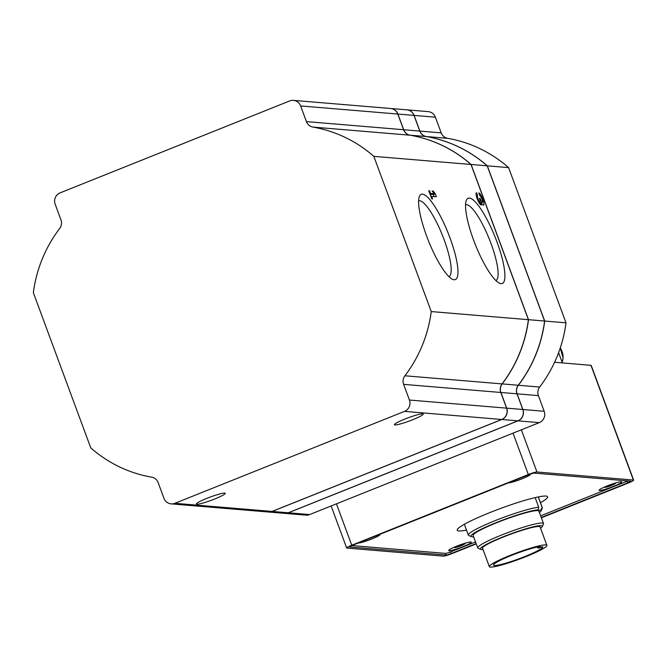 <?xml version="1.0" encoding="UTF-8"?>
<svg xmlns="http://www.w3.org/2000/svg" width="667" height="667" viewBox="0 0 667 667"><rect width="100%" height="100%" fill="white"/><g stroke="black" fill="none" stroke-linecap="round" stroke-linejoin="round"><path stroke-width="1" d="M431.582 196.298L432.566 198.949L431.782 198.891L428.756 190.72L429.54 190.787L430.523 193.438L434.209 193.747L432.116 190.995L433.233 191.095L435.326 193.839L436.385 196.698L430.924 196.565M469.393 198.074A45.915 10.572 -111.8 0 1 497.899 244.497A45.915 10.572 -111.8 0 1 499.491 283.217A45.915 10.572 -111.8 0 1 475.413 244.797A45.915 10.572 -111.8 0 1 466.325 200.383A45.915 10.572 -111.8 0 1 469.393 198.074M422.469 194.147A45.915 10.572 -111.8 0 1 450.967 240.579A45.915 10.572 -111.8 0 1 452.559 279.298A45.915 10.572 -111.8 0 1 428.481 240.879A45.915 10.572 -111.8 0 1 419.393 196.465A45.915 10.572 -111.8 0 1 422.469 194.147M293.447 100.375L390.604 108.488A8.763 8.471 94.8 0 1 397.799 114.049L403.593 129.723A8.763 8.471 94.8 0 0 410.063 135.201A131.474 127.097 94.8 0 1 470.994 164.466L528.406 319.685L431.249 311.572A131.474 127.097 94.8 0 1 404.902 375.779A8.763 8.471 94.8 0 0 403.627 384.359L409.421 400.033A8.763 8.471 94.8 0 1 404.527 411.372L174.904 503.31A8.763 8.471 94.8 0 1 163.965 498.316L158.162 482.641A8.763 8.471 94.8 0 0 151.692 477.172A131.474 127.097 94.8 0 1 90.77 447.899L33.35 292.68A131.474 127.097 94.8 0 1 59.696 228.464A8.763 8.471 94.8 0 0 60.972 219.893L55.169 204.219A8.763 8.471 94.8 0 1 60.072 192.88L289.695 100.934A8.763 8.471 94.8 0 1 300.634 105.936L306.436 121.611A8.763 8.471 94.8 0 0 312.906 127.08A131.474 127.097 94.8 0 1 373.828 156.353L431.249 311.572M470.994 164.466L373.828 156.353M478.848 192.921A6.57 1.517 -111.8 0 1 482.658 198.841A6.57 1.517 -111.8 0 1 483.558 205.153A6.57 1.517 -111.8 0 1 481.682 203.527A6.57 1.517 -111.8 0 1 481.324 204.969A6.57 1.517 -111.8 0 1 477.472 199.425A6.57 1.517 -111.8 0 1 476.438 192.763A6.57 1.517 -111.8 0 1 476.613 192.738L477.672 195.598A3.51 0.809 -111.8 0 0 477.572 195.606A3.51 0.809 -111.8 0 0 477.755 198.124A3.51 0.809 -111.8 0 0 479.481 201.659A3.068 0.709 -111.8 0 0 480.09 202.059A3.068 0.709 -111.8 0 0 479.731 199.275L479.381 198.307L480.157 198.374L480.515 199.341A3.068 0.709 -111.8 0 0 482.441 202.259A3.068 0.709 -111.8 0 0 482.608 201.918A3.51 0.809 -111.8 0 0 481.666 198.274A3.51 0.809 -111.8 0 0 479.906 195.781L478.848 192.921M542.655 546.698A26.296 2.935 -20.3 0 1 542.78 546.865A26.296 2.935 -20.3 0 1 519.134 558.738A26.296 2.935 -20.3 0 1 493.455 565.107A26.296 2.935 -20.3 0 1 512.214 555.102A26.296 2.935 -20.3 0 1 540.428 546.515A4.386 0.492 159.7 0 0 537.76 547.991A4.386 0.492 159.7 0 0 542.655 546.698M538.711 507.228L538.261 509.788A37.427 4.169 -20.3 0 0 496.273 522.594A37.427 4.169 -20.3 0 0 471.311 536.652L468.751 535.493A39.445 4.394 -20.3 0 1 468.342 535.109A39.445 4.394 -20.3 0 1 496.381 520.152A39.445 4.394 -20.3 0 1 538.711 507.228L535.159 497.607M541.07 510.847A37.427 4.169 -20.3 0 0 540.812 509.997L542.163 507.52A39.445 4.394 -20.3 0 1 542.329 507.745A39.445 4.394 -20.3 0 1 542.263 508.296L541.07 510.847A37.427 4.169 -20.3 0 1 539.42 512.514M473.653 536.843A37.427 4.169 -20.3 0 1 471.311 536.652M542.163 507.52L538.252 496.94M541.254 517.475L627.78 482.833A4.386 0.492 159.7 0 0 630.774 481.224A4.386 0.492 159.7 0 0 630.623 481.157L534.192 473.103A4.386 0.492 159.7 0 0 529.114 474.596L352.535 545.298A4.386 0.492 159.7 0 0 349.541 546.907A4.386 0.492 159.7 0 0 349.7 546.973L446.131 555.027A4.386 0.492 159.7 0 0 451.209 553.535L476.138 543.555M541.379 517.809L628.564 482.9A7.454 0.834 159.7 0 0 633.65 480.157A7.454 0.834 159.7 0 0 633.392 480.048L536.96 471.994A7.454 0.834 159.7 0 0 528.331 474.529L351.759 545.231A7.454 0.834 159.7 0 0 346.665 547.974A7.454 0.834 159.7 0 0 346.923 548.082L443.355 556.136A7.454 0.834 159.7 0 0 451.984 553.602L476.263 543.88M633.65 480.157L591.187 365.366L554.611 362.248M558.604 352.685L562.381 362.898M406.862 109.847A8.763 8.471 94.8 0 1 406.92 109.847L428.206 111.631A8.763 8.471 94.8 0 1 435.393 117.192L441.195 132.866A8.763 8.471 94.8 0 0 447.665 138.336A131.474 127.097 94.8 0 1 508.587 167.609L566.008 322.828A131.474 127.097 94.8 0 1 539.661 387.035A8.763 8.471 94.8 0 0 538.386 395.614L517.1 393.838L522.895 409.513A8.763 8.471 94.8 0 1 518.001 420.852L288.377 512.79A8.763 8.471 94.8 0 1 284.626 513.357A8.763 8.471 94.8 0 1 284.567 513.348M538.386 395.614L544.189 411.289A8.763 8.471 94.8 0 1 539.286 422.628L309.663 514.565A8.763 8.471 94.8 0 1 305.911 515.132L284.626 513.357M406.92 109.847A8.763 8.471 94.8 0 1 414.107 115.416L419.91 131.091A8.763 8.471 94.8 0 0 426.38 136.56A131.474 127.097 94.8 0 1 487.302 165.833L544.722 321.044A131.474 127.097 94.8 0 1 518.376 385.259A8.763 8.471 94.8 0 0 517.1 393.838M566.008 322.828L544.722 321.044M508.587 167.609L487.302 165.833M390.662 108.496A8.763 8.471 94.8 0 1 390.72 108.496L406.812 109.838A8.763 8.471 94.8 0 1 413.999 115.408L419.793 131.082L403.702 129.74A8.763 8.471 94.8 0 0 410.18 135.209A131.474 127.097 94.8 0 1 471.102 164.474L528.514 319.693A131.474 127.097 94.8 0 1 502.176 383.909A8.763 8.471 94.8 0 0 500.9 392.479L506.695 408.154A8.763 8.471 94.8 0 1 501.801 419.493L272.169 511.439A8.763 8.471 94.8 0 1 268.417 512.006A8.763 8.471 94.8 0 1 268.367 511.998M268.417 512.006L284.509 513.348A8.763 8.471 94.8 0 0 288.261 512.781L517.892 420.835A8.763 8.471 94.8 0 0 522.786 409.496L516.992 393.822A8.763 8.471 94.8 0 1 518.267 385.251A131.474 127.097 94.8 0 0 544.606 321.035L487.193 165.825A131.474 127.097 94.8 0 0 426.263 136.552A8.763 8.471 94.8 0 1 419.793 131.082M418.626 200.85A40.829 9.405 -111.8 0 1 419.618 200.742A40.829 9.405 -111.8 0 1 443.188 237.244A40.829 9.405 -111.8 0 1 448.974 276.647M465.558 204.769A40.829 9.405 -111.8 0 1 466.55 204.661A40.829 9.405 -111.8 0 1 490.12 241.162A40.829 9.405 -111.8 0 1 495.906 280.565M394.947 424.937A15.341 1.709 159.7 0 0 411.072 420.36A15.341 1.709 159.7 0 0 423.195 414.074A15.341 1.709 159.7 0 0 408.212 417.784A15.341 1.709 159.7 0 0 394.422 424.712A15.341 1.709 159.7 0 0 394.947 424.937M196.998 504.202A15.341 1.709 159.7 0 0 213.115 499.625A15.341 1.709 159.7 0 0 225.238 493.33A15.341 1.709 159.7 0 0 210.255 497.048A15.341 1.709 159.7 0 0 196.465 503.977A15.341 1.709 159.7 0 0 196.998 504.202M528.406 319.685A131.474 127.097 94.8 0 1 502.059 383.9A8.763 8.471 94.8 0 0 500.784 392.471L506.587 408.146A8.763 8.471 94.8 0 1 501.684 419.485L272.061 511.431A8.763 8.471 94.8 0 1 268.309 511.998L171.152 503.877M390.72 108.496A8.763 8.471 94.8 0 1 397.907 114.065L403.702 129.74M487.193 165.825L471.102 164.474M544.606 321.035L528.514 319.693M351.868 545.573L445.523 553.393A4.386 0.492 159.7 0 0 450.6 551.901L475.538 541.921M540.654 515.849L627.172 481.199A4.386 0.492 159.7 0 0 627.847 480.924M540.47 502.718A48.207 5.378 159.7 0 0 547.615 496.782A48.207 5.378 159.7 0 0 500.542 508.462A48.207 5.378 159.7 0 0 457.195 530.232A48.207 5.378 159.7 0 0 458.854 530.94A48.207 5.378 159.7 0 0 466.483 530.09M530.215 474.17A12.048 1.342 -20.3 0 1 530.432 474.32A12.048 1.342 -20.3 0 1 521.252 479.131A12.048 1.342 -20.3 0 1 508.454 482.866M470.869 542.004A12.048 1.342 -20.3 0 1 471.277 542.179A12.048 1.342 -20.3 0 1 460.447 547.624A12.048 1.342 -20.3 0 1 448.674 550.542A12.048 1.342 -20.3 0 1 458.196 545.598A12.048 1.342 -20.3 0 1 470.869 542.004M621.311 481.766A12.048 1.342 -20.3 0 1 621.727 481.941A12.048 1.342 -20.3 0 1 610.889 487.385A12.048 1.342 -20.3 0 1 599.116 490.303A12.048 1.342 -20.3 0 1 608.638 485.359A12.048 1.342 -20.3 0 1 621.311 481.766M379.74 534.4A12.048 1.342 -20.3 0 1 379.99 534.559A12.048 1.342 -20.3 0 1 370.81 539.37A12.048 1.342 -20.3 0 1 358.004 543.105M463.898 543.588A5.695 0.634 -20.3 0 1 464.824 543.488A5.695 0.634 -20.3 0 1 464.999 543.672A5.695 0.634 -20.3 0 1 459.897 546.14A5.695 0.634 -20.3 0 1 454.41 547.582A5.695 0.634 -20.3 0 1 455.202 546.807M463.882 543.763L463.49 544.497L459.58 546.123L454.886 547.432L456.011 546.598M459.563 545.081L457.262 545.965M461.631 544.347L463.957 543.955M614.34 483.35A5.695 0.634 -20.3 0 1 615.266 483.25A5.695 0.634 -20.3 0 1 615.441 483.433A5.695 0.634 -20.3 0 1 610.338 485.901A5.695 0.634 -20.3 0 1 604.861 487.344A5.695 0.634 -20.3 0 1 605.644 486.568M614.332 483.525L613.94 484.259L610.022 485.884L605.336 487.193L606.461 486.36M610.013 484.842L607.704 485.726M612.073 484.109L614.399 483.717M540.812 509.997A8.396 0.934 -20.3 0 1 537.752 510.363A8.396 0.934 -20.3 0 1 538.261 509.788M483.025 549.533A33.042 3.685 -20.3 0 1 480.665 549.383L478.106 548.224A35.059 3.91 -20.3 0 1 477.739 547.89L473.145 535.468A35.059 3.91 -20.3 0 1 500.85 521.085A35.059 3.91 -20.3 0 1 537.702 510.622A35.059 3.91 -20.3 0 1 538.911 511.147L543.505 523.562A35.059 3.91 -20.3 0 1 543.455 524.045L542.254 526.596A33.042 3.685 -20.3 0 1 540.562 528.247M545.831 544.889A30.674 3.418 -20.3 0 1 546.89 545.339A30.674 3.418 -20.3 0 1 519.301 559.188A30.674 3.418 -20.3 0 1 489.345 566.625A30.674 3.418 -20.3 0 1 513.582 554.044A30.674 3.418 -20.3 0 1 545.831 544.889M489.345 566.625L482.549 548.249A30.674 3.418 -20.3 0 1 506.787 535.659A30.674 3.418 -20.3 0 1 539.036 526.505A30.674 3.418 -20.3 0 1 540.095 526.963L546.89 545.339M480.665 549.383A33.042 3.685 -20.3 0 1 504.719 536.176A33.042 3.685 -20.3 0 1 541.17 525.654A33.042 3.685 -20.3 0 1 542.254 526.596M477.739 547.89A35.059 3.91 -20.3 0 1 505.444 533.5A35.059 3.91 -20.3 0 1 542.296 523.045A35.059 3.91 -20.3 0 1 543.505 523.562M428.881 191.045L429.54 190.787M429.865 193.705L430.523 193.438M430.107 194.364L432.233 194.539L434.209 193.747M432.424 191.412L433.233 191.095M433.033 194.222L433.35 194.631L435.326 193.839M433.35 194.631L434.042 196.507M480.065 204.169L481.682 203.527M481.616 202.585A6.57 1.517 -111.8 0 1 481.857 203.777M479.498 198.641L480.157 198.374M480.624 202.71A3.068 0.709 -111.8 0 1 480.457 203.051A3.068 0.709 -111.8 0 1 479.573 202.268M336.443 503.843L351.759 545.231M513.023 433.141L528.331 474.529M590.945 365.283L633.392 480.048M521.352 429.806L536.96 471.994M539.286 422.628L518.001 420.852M309.663 514.565L288.377 512.79M435.393 117.192L414.107 115.416M441.195 132.866L419.91 131.091M539.661 387.035L518.376 385.259M544.189 411.289L522.895 409.513M447.665 138.336L426.38 136.56M562.156 362.298A15.341 14.824 -85.2 0 0 560.238 348.041M272.061 511.431L174.904 503.31M501.684 419.485L404.527 411.372M506.587 408.146L409.421 400.033M500.784 392.471L403.627 384.359M502.059 383.9L404.902 375.779M410.063 135.201L312.906 127.08M403.593 129.723L306.436 121.611M397.799 114.049L300.634 105.936M522.786 409.496L506.695 408.154M517.892 420.835L501.801 419.493M518.267 385.251L502.176 383.909M516.992 393.822L500.9 392.479M426.263 136.552L410.18 135.209M413.999 115.408L397.907 114.065M288.261 512.781L272.169 511.439M445.523 553.393L446.131 555.027M450.6 551.901L451.209 553.535M627.172 481.199L627.78 482.833M612.164 484.15L612.439 484.917M609.696 485.001L610.022 485.884M461.714 544.389L461.998 545.156M459.255 545.231L459.58 546.123M457.412 545.923L457.712 546.723L457.412 545.923M478.656 201.984L479.481 201.659M479.856 199.608L480.515 199.341M542.329 507.745L538.327 496.923M468.342 535.109L464.34 524.287M562.189 362.373L563.09 357.946L560.247 347.999M331.132 505.97L346.665 547.974M464.999 543.672L465.274 543.163M454.41 547.582L453.877 547.382M615.441 483.433L615.724 482.925M604.861 487.344L604.319 487.143M521.536 551.651L519.293 552.434M537.76 547.991L537.394 547.007M478.948 202.518L480.09 202.059M480.457 203.051L482.441 202.259"/></g></svg>
